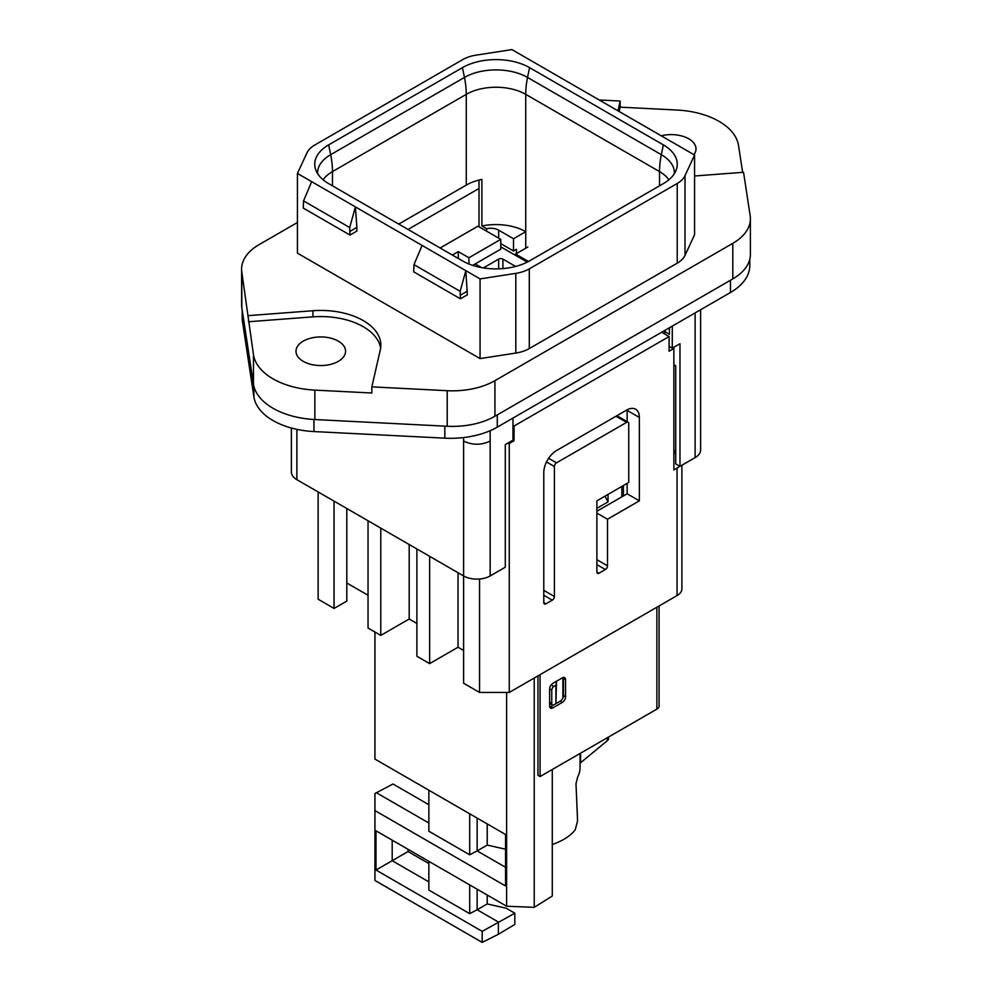 <?xml version="1.0" encoding="UTF-8"?>
<svg xmlns="http://www.w3.org/2000/svg" width="992" height="992" viewBox="0 0 992 992"><rect width="100%" height="100%" fill="white"/><g stroke="black" fill="none" stroke-linecap="round" stroke-linejoin="round"><path stroke-width="1.49" d="M398.734 224.08L466.265 185.095A42.048 24.279 180 0 1 481.876 179.391L481.876 225.99A42.048 24.279 180 0 1 525.735 231.694L525.735 248.248M669.414 327.769L669.414 334.267L664.714 331.551L664.714 334.006M462.446 260.871A47.455 27.392 0 0 0 529.554 260.871L663.35 183.619A47.455 27.392 0 0 0 676.395 169.434A47.455 27.392 0 0 0 663.35 144.882L529.554 67.63A47.455 27.392 0 0 0 462.446 67.63L328.65 144.882A47.455 27.392 0 0 0 315.605 169.434A47.455 27.392 0 0 0 328.65 183.619L462.446 260.871M480.066 278.901L480.066 358.596L297.426 253.146L297.426 173.439L306.999 152.805A30.033 17.335 180 0 1 314.774 145.03L462.718 59.619A30.033 17.335 180 0 1 476.185 55.13L511.934 49.6L694.574 155.05L685.001 175.683A30.033 17.335 180 0 1 677.226 183.458L529.282 268.882A30.033 17.335 180 0 1 515.815 273.37L480.066 278.901L465.843 270.68L460.152 291.301L460.424 298.828L467.331 294.835L465.843 270.68L422.096 245.421L413.974 264.653L460.152 291.301M297.426 173.439L422.096 245.421M694.574 175.993L743.541 172.273L750.175 215.772A60.066 34.683 180 0 1 750.398 218.81L750.398 254.374A60.066 34.683 180 0 1 732.803 278.901L494.934 416.231A60.066 34.683 180 0 1 447.206 426.262L314.861 419.542A67.58 39.023 180 0 1 253.468 384.09L241.825 307.681A60.066 34.683 180 0 1 241.602 304.643L241.602 269.092A60.066 34.683 180 0 1 259.197 244.565L297.426 222.493M480.066 358.596L515.815 353.065A30.033 17.335 0 0 0 529.282 348.576L677.226 263.165A30.033 17.335 0 0 0 685.001 255.39L694.574 234.757L694.574 155.05M356.884 227.404L355.396 206.919L349.705 227.54L349.99 235.067L356.884 231.074L356.884 227.404L349.99 231.384M311.649 181.66L303.54 200.892L349.705 227.54M750.398 218.81A60.066 34.683 180 0 1 732.803 243.338L494.934 380.668A60.066 34.683 180 0 1 447.206 390.699L371.851 386.868L371.851 393.006L314.861 390.116A67.58 39.023 180 0 1 253.468 354.665L241.825 272.13A60.066 34.683 180 0 1 241.602 269.092M617.929 110.794L620.149 101.035L599.168 99.969M620.149 101.035L620.149 107.161L677.139 110.05A67.58 39.023 180 0 1 738.532 145.502L742.624 172.348M371.851 386.868L380.345 349.643A60.066 34.683 180 0 0 380.854 345.117A60.066 34.683 180 0 0 312.939 310.732L248.459 315.63M467.331 291.164L460.424 295.145M413.974 264.653L413.701 271.845L460.424 298.828M303.54 200.892L303.267 208.084L349.99 235.067M380.618 348.18A60.066 34.683 0 0 0 312.939 316.857L248.459 321.755M338.309 361.361A24.775 14.31 0 0 0 345.563 351.242A24.775 14.31 0 0 0 330.262 338.024A24.775 14.31 0 0 0 303.267 341.124A24.775 14.31 0 0 0 296 351.242A24.775 14.31 0 0 0 311.302 364.461A24.775 14.31 0 0 0 338.309 361.361M619.157 111.513L620.149 107.161M693.916 154.665A24.775 14.31 0 0 0 696 148.924A24.775 14.31 0 0 0 661.267 135.817M296.893 429.35L296.893 479.694L463.611 575.943A18.774 10.838 180 0 0 490.16 575.943L505.288 567.213L505.288 444.59L512.988 440.138L514.054 440.758L509.268 443.511L509.268 692.441L677.052 595.572A16.517 9.536 180 0 0 681.901 588.826L681.901 465.248M700.612 309.752L700.612 449.959A18.774 10.838 180 0 1 695.107 457.622L679.979 466.352L675.726 463.896L675.726 365.8L675.726 451.335L673.866 450.256M296.893 479.694A18.774 10.838 180 0 1 291.388 472.031L291.388 428.011M675.726 365.8L673.866 364.734M500.774 243.648L513.521 251.001L516.448 249.314L516.448 253.605M679.979 466.352L679.979 343.74L672.278 348.18L669.092 346.344M479.012 180.06L479.012 226.784M672.278 326.108L672.278 348.18M512.988 418.066L512.988 440.138M481.876 225.99L486.576 228.706L486.576 231.161M665.372 330.088A11.259 6.498 180 0 1 664.714 331.551M486.576 228.706A11.259 6.498 180 0 1 498.654 230.156L498.654 238.13M332.469 185.826L332.469 171.604L466.265 94.352A42.048 24.279 180 0 1 525.735 94.352L525.735 231.694L513.521 238.737L498.654 230.156M513.521 238.737L513.521 251.001M596.886 511.264L627.142 493.793L627.142 483.364M627.142 421.65L627.142 410.403A18.017 10.404 120 0 0 627.142 409.82M512.988 425.432L514.054 426.039L514.054 440.758M661.664 332.233L669.092 336.536L514.054 426.039M669.092 336.536L669.092 351.242L673.866 348.49L673.866 347.262M507.148 443.511L509.268 443.511M318.134 491.958L318.134 599.242L334.056 608.443L346.803 601.09L346.803 508.499M463.611 437.559L463.611 683.24L479.545 692.441L509.268 692.441M416.888 548.973L416.888 656.258L429.635 663.623L458.031 647.218L463.611 650.442M416.888 623.46L409.188 619.02L380.779 635.413L380.779 528.128M368.044 520.763L368.044 628.06L380.779 635.413M368.044 595.262L346.803 582.998M616.875 415.722L628.122 422.22A3.001 1.736 120 0 1 628.742 423.596L628.742 482.447L596.886 500.836L596.886 571.962A3.001 1.736 120 0 0 597.506 573.339A3.001 1.736 120 0 0 599.007 573.19L605.38 569.507A3.001 1.736 120 0 0 607.501 565.824L607.501 519.238L596.886 513.1M628.122 422.22A3.001 1.736 120 0 0 626.622 422.369L556.524 462.83A3.001 1.736 120 0 0 554.404 466.513L554.404 596.49L543.79 590.352M607.501 519.238L639.356 500.836L639.356 417.458A18.017 10.404 120 0 0 635.624 409.212A18.017 10.404 120 0 0 626.622 410.105L556.524 450.566A18.017 10.404 120 0 0 543.79 472.638L543.79 602.615A3.001 1.736 120 0 0 544.41 603.992A3.001 1.736 120 0 0 545.91 603.843L552.284 600.16A3.001 1.736 120 0 0 554.404 596.49M639.356 500.836L627.142 493.793M673.866 348.49L673.866 469.886L677.052 468.038L677.052 595.572M479.545 579.006L479.545 692.441M452.364 255.043L458.304 251.621L458.304 258.478M440.15 248L477.946 226.176L500.774 239.357L500.774 249.166L472.713 265.372M334.056 608.443L334.056 501.146M679.607 466.141A16.517 9.536 180 0 1 677.052 468.038M458.031 647.218L458.031 572.731M429.635 556.326L429.635 663.623M409.188 544.521L409.188 619.02M675.726 453.79L673.866 452.712M458.304 251.621L468.918 257.746L468.918 263.996M500.774 239.357L468.918 257.746M515.642 255.415L515.642 254.064L527.856 247.02M528.476 261.479L515.642 254.064M242.197 310.099L242.197 317.998A66.08 38.155 0 0 0 242.445 321.321L242.445 311.748M749.803 259.259L749.803 265.546A66.08 38.155 0 0 1 730.447 292.516L497.29 427.13A66.08 38.155 0 0 1 444.813 438.166L313.968 431.557A66.08 38.155 0 0 1 253.89 396.874L242.445 321.321M497.29 427.13L497.29 414.867L730.447 280.265L730.447 292.516M408.022 229.45L479.012 188.468M515.617 266.439L502.907 259.098A3.001 1.736 180 0 0 498.654 259.098L483.389 267.902M621.835 496.856L621.835 486.427M500.774 246.834L527.248 262.111M475.18 263.934L481.492 267.58M604.959 496.174L608.034 501.878L596.886 508.326M608.034 501.878L608.034 494.4M659.085 605.951L659.085 706.044A7.514 4.34 0 0 1 656.878 709.119L540.07 776.55L537.949 775.322L537.949 675.887M540.07 674.659L540.07 776.55M623.435 485.51L623.435 495.938M549.766 707.036A4.501 2.604 120 0 0 550.684 706.664L560.244 701.146A4.501 2.604 120 0 0 563.431 695.628L563.431 678.454A4.501 2.604 120 0 0 563.295 677.474M563.431 678.454L565.552 679.681A4.501 2.604 120 0 0 564.622 677.623A4.501 2.604 120 0 0 562.365 677.846L552.817 683.364A4.501 2.604 120 0 0 549.63 688.882L551.75 690.11L551.75 703.588A3.001 1.736 120 0 0 552.37 704.965A3.001 1.736 120 0 0 553.871 704.816L555.917 703.638L555.917 685.249L553.871 686.427A3.001 1.736 120 0 0 551.75 690.11M565.552 679.681L565.552 696.855L563.431 695.628M560.244 701.146L562.365 702.373A4.501 2.604 120 0 0 565.552 696.855M562.365 702.373L552.817 707.891L550.684 706.664M549.63 688.882L549.63 706.044A4.501 2.604 120 0 0 550.56 708.114A4.501 2.604 120 0 0 552.817 707.891M608.642 736.969L608.642 738.234A7.514 4.34 180 0 1 607.278 740.726L580.58 762.736A4.501 2.604 0 0 0 580.06 763.307M552.284 844.477A55.564 32.079 180 0 0 575.261 829.746L577.567 820.855L575.992 783.705L577.654 776.996A55.564 32.079 180 0 0 580.06 767.647L580.06 753.461M487.208 903.948L477.14 909.751L498.381 922.014L498.381 934.278L514.823 924.445L514.823 913.198L506.205 908.226L487.208 903.948L487.208 895.02M506.205 849.363L487.208 845.085L487.208 823.906M428.854 804.71L392.993 784.002L374.939 793.526L374.939 880.474L482.199 942.4L482.199 931.364L376.005 870.046L376.005 830.825L506.614 906.229L506.614 692.441M428.854 823.013L376.266 792.658M428.854 863.561L408.047 851.558L376.005 870.046M428.854 881.876L392.187 860.709L392.187 840.162M498.381 934.278L482.199 942.4M482.199 931.364L514.823 913.198M428.854 861.329L428.854 890.06L469.7 913.644L477.14 909.751L477.14 889.216M505.548 867.293L477.14 850.9L487.208 845.085M428.854 790.215L428.854 831.209L469.7 854.794L477.14 850.9L477.14 818.09M374.939 632.04L374.939 759.091L505.548 834.495L505.548 885.98L374.939 810.576M408.047 849.313L408.047 851.558M506.614 906.229L534.229 907.345L552.284 896.012L552.284 769.507M469.7 913.644L469.7 884.914M469.7 854.794L469.7 813.8M562.898 677.586L562.898 697.959M552.792 683.376L556.524 681.219L555.917 685.249M556.524 681.219L555.917 703.638M534.229 907.345L534.229 678.032M466.265 185.095L466.265 94.352A75.094 43.35 -120 0 0 464.454 77.438A44.603 25.755 180 0 1 527.546 77.438A75.094 43.35 -60 0 0 525.735 94.352L659.531 171.604A42.048 24.279 180 0 1 668.868 179.8M529.554 67.63L527.546 77.438L661.342 154.69A75.094 43.35 -60 0 0 659.531 171.604L659.531 185.826M323.132 179.8A42.048 24.279 180 0 1 332.469 171.604A75.094 43.35 60 0 0 330.658 154.69L464.454 77.438L462.446 67.63M663.35 144.882L661.342 154.69A44.603 25.755 180 0 1 674.399 173.612M317.601 173.612A44.603 25.755 180 0 1 330.658 154.69L328.65 144.882M685.001 255.39L685.001 175.683M677.226 263.165L677.226 183.458M529.282 348.576L529.282 268.882M515.815 353.065L515.815 273.37M447.206 390.699L447.206 426.262M494.934 380.668L494.934 416.231M314.861 419.542L314.861 390.116M253.468 354.665L253.468 384.09M241.825 307.681L241.825 272.13M732.803 243.338L732.803 278.901M312.939 310.732L312.939 316.857M463.611 441.068C472.465 445.259 481.306 445.259 490.16 441.068L490.16 430.702M695.107 312.926L695.107 457.622M490.16 441.068L490.16 575.943M615.995 416.231L626.622 422.369M556.524 462.83L548.638 458.279M546.518 461.95L554.404 466.513M543.79 595.262L552.284 600.16M545.91 603.843L543.79 602.615M627.142 410.403L639.356 417.458M607.501 565.824L596.886 559.699M596.886 564.609L605.38 569.507M599.007 573.19L596.886 571.962M253.89 396.874L253.89 386.235M313.968 431.557L313.968 419.492M444.813 438.166L444.813 426.138M498.654 259.098L498.654 268.844M502.907 268.596L502.907 259.098M656.878 709.119L656.878 607.216M580.58 762.736L580.58 753.164M607.278 740.726L607.278 737.75M549.63 702.373L551.75 703.588M551.155 684.852L553.871 686.427M549.63 703.378L552.37 704.965"/></g></svg>
